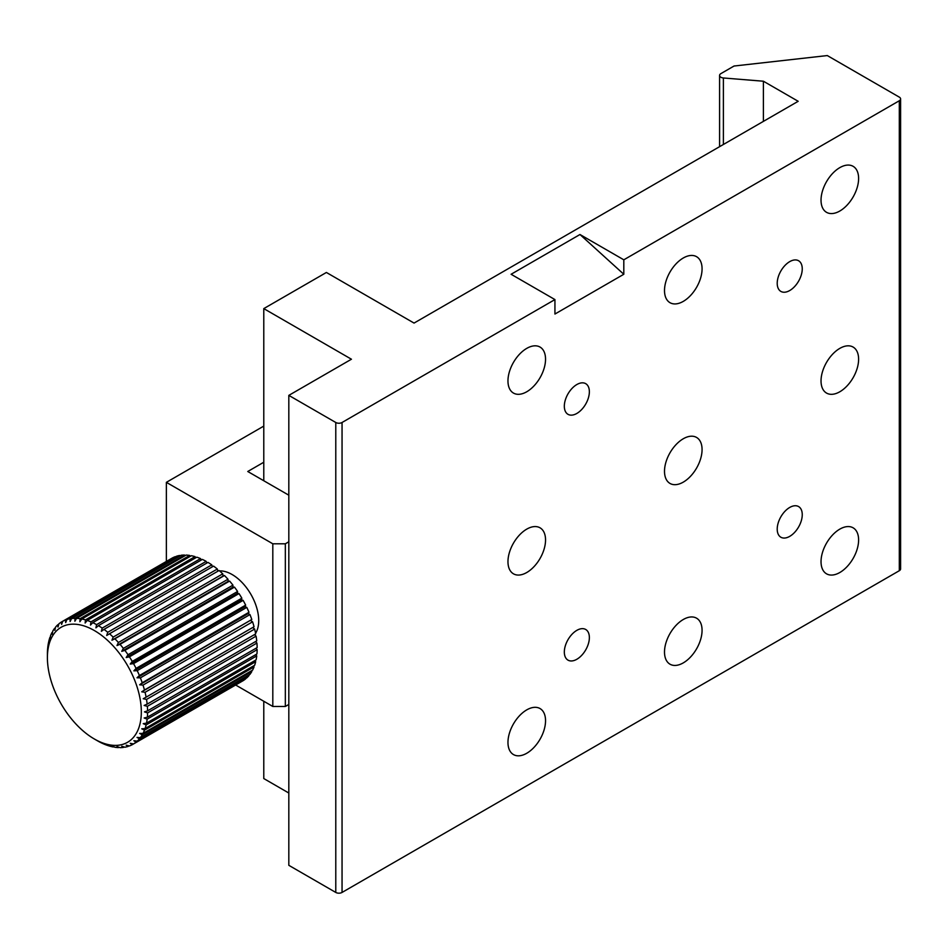 <?xml version="1.0" encoding="UTF-8"?>
<svg xmlns="http://www.w3.org/2000/svg" width="948" height="948" viewBox="0 0 948 948"><rect width="100%" height="100%" fill="white"/><g stroke="black" fill="none" stroke-linecap="round" stroke-linejoin="round"><path stroke-width="1.42" d="M288.82 495.2L247.76 471.5L263.781 462.245M263.781 426.102L166.362 482.342L272.811 543.797L285.336 543.797L285.336 706.473L288.82 704.459M285.336 543.797L288.82 541.782M272.811 543.797L272.811 706.473L285.336 706.473M235.625 685.001L272.811 706.473M166.362 482.342L166.362 561.429M219.557 570.909A37.636 21.733 60 0 1 232.106 574.524A37.636 21.733 60 0 1 255.569 633.3M95.926 739.914L94.362 739.002A66.407 38.347 -120 0 0 141.323 711.889A66.407 38.347 -120 0 0 94.362 630.55A66.407 38.347 -120 0 0 47.4 657.663A66.407 38.347 -120 0 0 94.362 739.002L98.391 741.324A70.839 40.894 60 0 0 102.206 743.279L102.325 743.208M47.4 657.663L47.412 653.018A70.839 40.894 60 0 1 47.625 648.74L47.744 648.669M47.625 648.74L47.827 646.785A70.839 40.894 60 0 1 48.467 642.815L48.727 642.661M48.467 642.815L48.869 641.014A70.839 40.894 60 0 1 49.924 637.388L50.339 637.151M49.924 637.388L50.126 638.928L50.517 635.776A70.839 40.894 60 0 1 51.974 632.541L52.567 632.197M51.974 632.541L52.211 634.319L52.756 631.119A70.839 40.894 60 0 1 54.605 628.323L55.387 627.872M54.605 628.323L54.842 630.349L55.565 627.114A70.839 40.894 60 0 1 57.769 624.791L58.788 624.211M57.769 624.791L57.982 627.031L58.895 623.82A70.839 40.894 60 0 1 61.442 622.006L62.71 621.272A70.839 40.894 60 0 1 65.566 619.968L175.131 556.713A70.839 40.894 -120 0 0 172.287 558.005L62.71 621.272L61.608 624.448L61.442 622.006M65.566 619.968L65.673 622.599L66.964 619.494A70.839 40.894 60 0 1 70.081 618.736L179.658 555.469A70.839 40.894 -120 0 0 176.541 556.227L66.964 619.494M70.081 618.736L70.105 621.533L71.61 618.511A70.839 40.894 60 0 1 74.951 618.309L184.528 555.042A70.839 40.894 -120 0 0 181.175 555.244L71.61 618.511M74.951 618.309L74.868 621.236L76.575 618.345A70.839 40.894 60 0 1 80.106 618.689L189.671 555.433A70.839 40.894 -120 0 0 186.14 555.078L76.575 618.345M184.528 555.042L185.026 555.729M80.106 618.689L79.893 621.734L81.801 618.985A70.839 40.894 60 0 1 85.474 619.885L195.039 556.618A70.839 40.894 -120 0 0 191.366 555.718L81.801 618.985M189.671 555.433L190.264 556.358M85.474 619.885L85.13 623.014L87.228 620.43A70.839 40.894 60 0 1 90.984 621.864L200.561 558.609A70.839 40.894 -120 0 0 196.793 557.175L87.228 620.43M195.039 556.618L195.691 557.803M90.984 621.864L90.487 625.064L92.774 622.67A70.839 40.894 60 0 1 96.589 624.625L206.166 561.358A70.839 40.894 -120 0 0 202.351 559.403L92.774 622.67M200.561 558.609L201.237 560.043M96.589 624.625L95.926 627.849L98.391 625.656A70.839 40.894 60 0 1 102.206 628.109L211.783 564.854A70.839 40.894 -120 0 0 207.968 562.401L98.391 625.656M206.166 561.358L206.818 563.053M102.206 628.109L101.353 631.332L103.996 629.377A70.839 40.894 60 0 1 107.764 632.292L217.329 569.025A70.839 40.894 -120 0 0 213.561 566.11L103.996 629.377M211.783 564.854L212.388 566.797M107.764 632.292L106.721 635.48L109.506 633.762A70.839 40.894 60 0 1 113.179 637.103L222.756 573.848A70.839 40.894 -120 0 0 219.083 570.506L109.506 633.762M217.329 569.025L217.839 571.217M113.179 637.103L111.947 640.244L114.886 638.774A70.839 40.894 60 0 1 118.405 642.495L227.982 579.24A70.839 40.894 -120 0 0 224.451 575.507L114.886 638.774M222.756 573.848L223.088 576.076L111.947 640.244M223.088 576.076L224.451 575.507M118.405 642.495L116.983 645.552L120.029 644.332A70.839 40.894 60 0 1 123.37 648.396L232.947 585.141A70.839 40.894 -120 0 0 229.606 581.077L120.029 644.332M227.982 579.24L228.113 581.385L116.983 645.552M228.113 581.385L229.606 581.077M123.37 648.396L121.747 651.335L124.899 650.375A70.839 40.894 60 0 1 128.016 654.736L237.593 591.469A70.839 40.894 -120 0 0 234.476 587.12L124.899 650.375M232.947 585.141L232.876 587.168L121.747 651.335M232.876 587.168L234.476 587.12M128.016 654.736L126.179 657.533L129.414 656.846A70.839 40.894 60 0 1 132.27 661.42L241.847 598.164A70.839 40.894 -120 0 0 238.991 593.578L129.414 656.846M237.593 591.469L237.32 593.365L126.179 657.533M237.32 593.365L238.991 593.578M132.27 661.42L130.243 664.062L133.538 663.624A70.839 40.894 60 0 1 136.085 668.387L245.662 605.12A70.839 40.894 -120 0 0 243.115 600.368L133.538 663.624M241.847 598.164L241.373 599.894L130.243 664.062M241.373 599.894L243.115 600.368M136.085 668.387L133.869 670.84L137.211 670.663A70.839 40.894 60 0 1 139.415 675.533L248.992 612.266A70.839 40.894 -120 0 0 246.776 607.395L137.211 670.663M245.662 605.12L244.999 606.684L133.869 670.84M244.999 606.684L246.776 607.395M139.415 675.533L137.01 677.784L140.375 677.844A70.839 40.894 60 0 1 142.224 682.773L251.801 619.506A70.839 40.894 -120 0 0 249.952 614.577L140.375 677.844M248.992 612.266L248.151 613.617L137.01 677.784M248.151 613.617L249.952 614.577M142.224 682.773L139.64 684.812L143.006 685.096A70.839 40.894 60 0 1 144.463 690.014L254.04 626.746A70.839 40.894 -120 0 0 252.583 621.829L143.006 685.096M251.801 619.506L139.64 684.812M250.782 620.644L252.583 621.829M144.463 690.014L141.726 691.815L145.056 692.313A70.839 40.894 60 0 1 146.122 697.171L255.687 633.904A70.839 40.894 -120 0 0 254.633 629.057L145.056 692.313M254.04 626.746L141.726 691.815M252.867 627.647L254.633 629.057M146.122 697.171L143.231 698.723L146.513 699.423A70.839 40.894 60 0 1 147.153 704.139L256.73 640.884A70.839 40.894 -120 0 0 256.09 636.155L146.513 699.423M254.443 634.627L256.09 636.155M147.153 704.139L144.143 705.442L147.355 706.319A70.839 40.894 60 0 1 147.568 710.846L257.145 647.591A70.839 40.894 -120 0 0 256.932 643.064L147.355 706.319M255.545 641.559L256.932 643.064M147.568 710.846L144.452 711.889L147.568 712.92A70.839 40.894 60 0 1 147.355 717.209L256.932 653.942A70.839 40.894 -120 0 0 257.145 649.664L147.568 712.92M256.007 648.242L257.145 649.664M108.025 745.353L107.764 745.507A70.839 40.894 60 0 1 103.996 744.073L102.206 743.279M113.606 746.716L113.179 746.965A70.839 40.894 60 0 1 109.506 746.064L107.764 745.507M118.998 747.261L118.405 747.605A70.839 40.894 60 0 1 114.886 747.249L111.947 746.017L113.179 746.965M124.164 746.977L123.37 747.439A70.839 40.894 60 0 1 120.029 747.64L116.983 746.514L118.405 747.605M129.023 745.875L128.016 746.455A70.839 40.894 60 0 1 124.899 747.214L121.747 746.23L123.37 747.439M241.847 681.411L132.27 744.678A70.839 40.894 60 0 1 129.414 745.969L126.179 745.152L128.016 746.455M133.538 743.943L243.115 680.688A70.839 40.894 -120 0 0 245.662 678.863L136.085 742.118A70.839 40.894 60 0 1 133.538 743.943L130.243 743.303L132.27 744.678M137.211 741.146L246.776 677.891A70.839 40.894 -120 0 0 248.992 675.569L139.415 738.824A70.839 40.894 60 0 1 137.211 741.146L133.869 740.72L136.085 742.118M140.375 737.615L249.952 674.36A70.839 40.894 -120 0 0 251.801 671.563L142.224 734.83A70.839 40.894 60 0 1 140.375 737.615L137.01 737.414L139.415 738.824M143.006 733.408L252.583 670.141A70.839 40.894 -120 0 0 254.04 666.906L144.463 730.173A70.839 40.894 60 0 1 143.006 733.408L139.64 733.432L142.224 734.83M251.457 670.793L251.801 671.563M145.056 728.562L254.633 665.295A70.839 40.894 -120 0 0 255.687 661.668L146.122 724.924A70.839 40.894 60 0 1 145.056 728.562L141.726 728.822L144.463 730.173M253.531 665.934L254.04 666.906M146.513 723.134L256.09 659.867A70.839 40.894 -120 0 0 256.73 655.898L147.153 719.153A70.839 40.894 60 0 1 146.513 723.134L143.231 723.656L146.122 724.924M254.988 660.507L255.687 661.668M147.355 717.209L144.143 717.991L147.153 719.153M255.818 654.594L256.73 655.898M839.821 529.126A26.568 15.334 120 0 0 822.461 552.542A26.568 15.334 120 0 0 826.538 573.824A26.568 15.334 120 0 0 853.105 558.49A26.568 15.334 120 0 0 853.105 527.811A26.568 15.334 120 0 0 839.821 529.126M839.821 348.378A26.568 15.334 120 0 0 822.461 371.794A26.568 15.334 120 0 0 826.538 393.076A26.568 15.334 120 0 0 853.105 377.742A26.568 15.334 120 0 0 853.105 347.063A26.568 15.334 120 0 0 839.821 348.378M263.781 701.259L263.781 778.557L288.82 793.026M623.808 259.811L899.308 100.749A4.432 2.56 0 0 0 900.6 98.948A4.432 2.56 0 0 0 899.308 97.134L827.296 55.565L734.036 66.028L720.871 73.636A4.432 2.56 0 0 0 719.579 75.437A4.432 2.56 0 0 0 723.383 77.973L763.401 81.22L798.18 101.294L414.051 323.078L326.396 272.467L263.781 308.61L351.435 359.221L288.82 395.375L335.782 422.488A4.432 2.56 0 0 0 342.05 422.488L554.936 299.58L554.936 314.037L623.808 274.268L623.808 259.811L579.975 234.512L623.808 274.268M263.781 308.61L263.781 480.743M763.401 81.22L763.401 121.38M288.82 395.375L288.82 865.323L335.782 892.435A4.432 2.56 0 0 0 342.05 892.435L899.308 570.708A4.432 2.56 0 0 0 900.6 568.895L900.6 98.948M579.975 234.512L511.102 274.268L554.936 299.58M789.731 261.624A17.704 10.227 120 0 0 778.166 277.231A17.704 10.227 120 0 0 780.879 291.415A17.704 10.227 120 0 0 798.583 281.189A17.704 10.227 120 0 0 798.583 260.747A17.704 10.227 120 0 0 789.731 261.624M576.846 384.533A17.704 10.227 120 0 0 565.281 400.139A17.704 10.227 120 0 0 567.994 414.323A17.704 10.227 120 0 0 585.698 404.097A17.704 10.227 120 0 0 585.698 383.656A17.704 10.227 120 0 0 576.846 384.533M576.846 630.349A17.704 10.227 120 0 0 565.281 645.955A17.704 10.227 120 0 0 567.994 660.14A17.704 10.227 120 0 0 585.698 649.925A17.704 10.227 120 0 0 585.698 629.472A17.704 10.227 120 0 0 576.846 630.349M789.731 507.441A17.704 10.227 120 0 0 778.166 523.047A17.704 10.227 120 0 0 780.879 537.232A17.704 10.227 120 0 0 798.583 527.017A17.704 10.227 120 0 0 798.583 506.564A17.704 10.227 120 0 0 789.731 507.441M526.756 709.874A26.568 15.334 120 0 0 509.396 733.29A26.568 15.334 120 0 0 513.472 754.572A26.568 15.334 120 0 0 540.04 739.239A26.568 15.334 120 0 0 540.04 708.559A26.568 15.334 120 0 0 526.756 709.874M683.283 619.506A26.568 15.334 120 0 0 665.934 642.91A26.568 15.334 120 0 0 670.011 664.204A26.568 15.334 120 0 0 696.567 648.859A26.568 15.334 120 0 0 696.567 618.191A26.568 15.334 120 0 0 683.283 619.506M526.756 529.126A26.568 15.334 120 0 0 509.396 552.542A26.568 15.334 120 0 0 513.472 573.824A26.568 15.334 120 0 0 540.04 558.49A26.568 15.334 120 0 0 540.04 527.811A26.568 15.334 120 0 0 526.756 529.126M683.283 438.758A26.568 15.334 120 0 0 665.934 462.162A26.568 15.334 120 0 0 670.011 483.444A26.568 15.334 120 0 0 696.567 468.111A26.568 15.334 120 0 0 696.567 437.443A26.568 15.334 120 0 0 683.283 438.758M526.756 348.378A26.568 15.334 120 0 0 509.396 371.782A26.568 15.334 120 0 0 513.472 393.076A26.568 15.334 120 0 0 540.04 377.731A26.568 15.334 120 0 0 540.04 347.063A26.568 15.334 120 0 0 526.756 348.378M683.283 257.998A26.568 15.334 120 0 0 665.934 281.414A26.568 15.334 120 0 0 670.011 302.696A26.568 15.334 120 0 0 696.567 287.363A26.568 15.334 120 0 0 696.567 256.683A26.568 15.334 120 0 0 683.283 257.998M839.821 167.63A26.568 15.334 120 0 0 822.461 191.034A26.568 15.334 120 0 0 826.538 212.328A26.568 15.334 120 0 0 853.105 196.994A26.568 15.334 120 0 0 853.105 166.315A26.568 15.334 120 0 0 839.821 167.63M723.383 77.973L723.383 144.475M899.308 100.749L899.308 570.708M342.05 422.488L342.05 892.435M335.782 422.488L335.782 892.435M719.579 75.437L719.579 146.679"/></g></svg>
